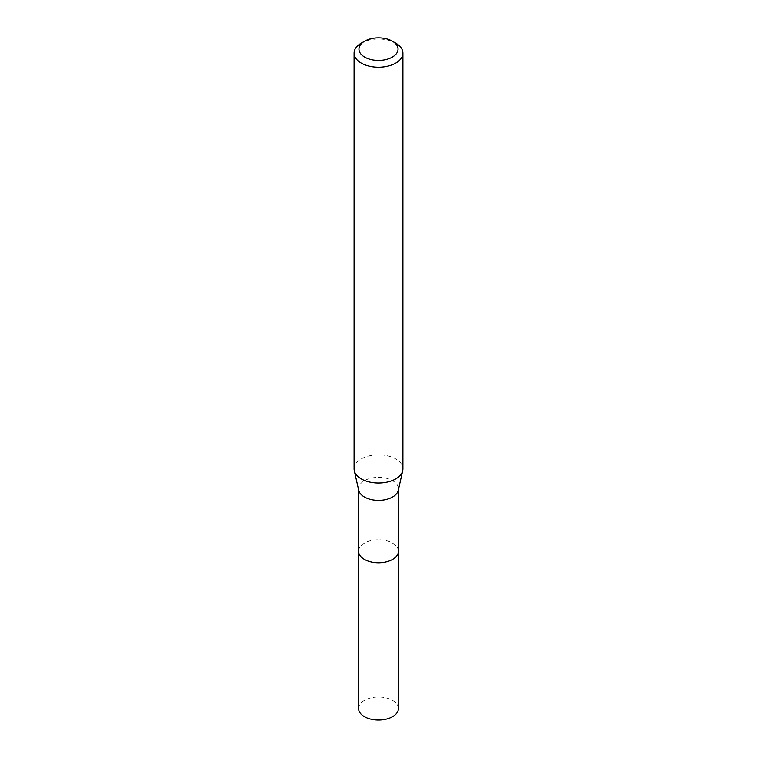 <?xml version="1.0" encoding="UTF-8"?>
<svg xmlns="http://www.w3.org/2000/svg" width="757" height="757" viewBox="0 0 757 757"><rect width="100%" height="100%" fill="white"/><g stroke="black" fill="none" stroke-linecap="round" stroke-linejoin="round"><path stroke-width="0.57" stroke-dasharray="3.79 2.84" d="M358.742 490.328A19.919 11.506 180 0 1 358.581 488.833A19.919 11.506 180 0 1 364.41 480.704A19.919 11.506 180 0 1 386.127 478.206A19.919 11.506 180 0 1 398.419 488.833A19.919 11.506 180 0 1 398.258 490.328M358.581 551.266A19.919 11.506 180 0 1 364.41 543.138A19.919 11.506 180 0 1 386.127 540.64A19.919 11.506 180 0 1 398.419 551.266M354.096 468.905A24.404 14.09 180 0 1 361.24 458.941A24.404 14.09 180 0 1 387.839 455.894A24.404 14.09 180 0 1 402.904 468.905M361.24 43.14A24.404 14.09 180 0 1 395.76 43.149M358.572 708.524A19.928 11.506 180 0 1 370.873 697.888A19.928 11.506 180 0 1 392.59 700.386A19.928 11.506 180 0 1 398.428 708.524M358.581 550.945A19.928 11.506 180 0 1 371.138 540.574A19.928 11.506 180 0 1 392.59 543.138A19.928 11.506 180 0 1 398.419 550.945M358.581 489.58L358.581 488.833M398.419 489.58L398.419 488.833"/><path stroke-width="1.14" d="M392.306 41.152L395.76 43.149A24.404 14.09 180 0 1 402.904 53.104L402.904 468.905A24.404 14.09 180 0 1 402.696 470.74L398.258 490.328A19.919 11.506 180 0 1 392.59 496.971A19.919 11.506 180 0 1 372.094 499.724A19.919 11.506 180 0 1 358.742 490.328L354.304 470.74A24.404 14.09 180 0 1 354.096 468.905L354.096 53.104A24.404 14.09 180 0 1 361.24 43.149A24.404 14.09 180 0 1 361.24 43.14L364.694 41.152A19.521 11.27 180 0 1 392.306 41.152A19.521 11.27 180 0 1 392.306 57.097A19.521 11.27 180 0 1 364.694 57.097A19.521 11.27 180 0 1 364.694 41.152L361.24 43.149M398.419 550.945A19.928 11.506 180 0 1 398.428 551.266A19.919 11.506 180 0 1 392.59 559.404A19.919 11.506 180 0 1 370.873 561.893A19.919 11.506 180 0 1 358.581 551.266A19.928 11.506 180 0 1 358.581 550.945M402.696 470.74A24.404 14.09 180 0 1 395.76 478.869A24.404 14.09 180 0 1 370.646 482.247A24.404 14.09 180 0 1 354.304 470.74M402.904 53.104A24.404 14.09 180 0 1 395.76 63.068A24.404 14.09 180 0 1 369.161 66.124A24.404 14.09 180 0 1 354.096 53.104M358.572 551.266A19.928 11.506 180 0 0 364.41 559.404A19.928 11.506 180 0 0 386.127 561.902A19.928 11.506 180 0 0 398.428 551.266L398.428 708.524A19.928 11.506 180 0 1 386.127 719.15A19.928 11.506 180 0 1 364.41 716.652A19.928 11.506 180 0 1 358.572 708.524L358.581 489.58M398.419 551.266L398.419 489.58"/></g></svg>
